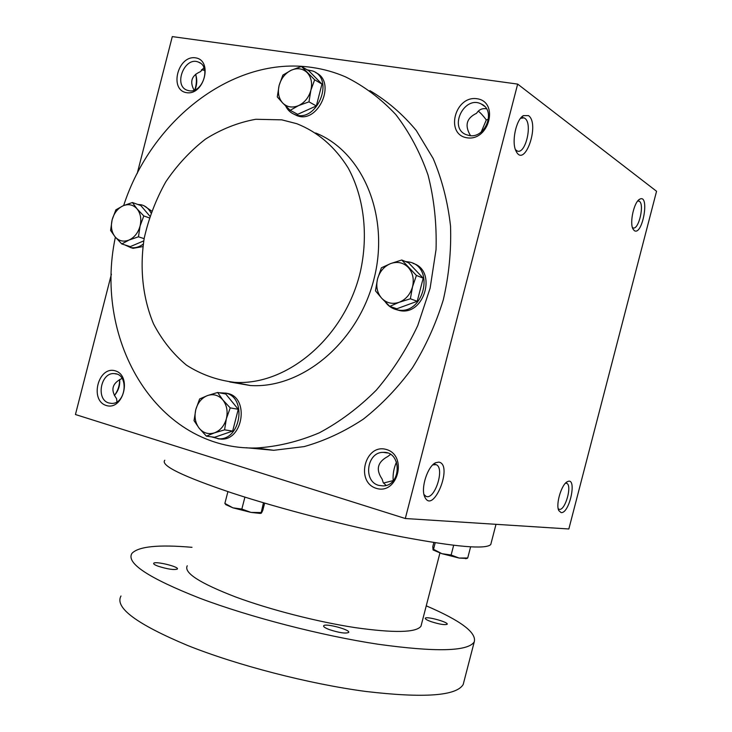 <?xml version="1.0" encoding="UTF-8"?>
<svg xmlns="http://www.w3.org/2000/svg" width="732" height="732" viewBox="0 0 732 732"><rect width="100%" height="100%" fill="white"/><g stroke="black" fill="none" stroke-linecap="round" stroke-linejoin="round"><path stroke-width="1.1" d="M565.479 483.212L566.669 483.321C572.433 485.133 565.333 510.57 559.394 509.362L558.232 508.804M383.495 483.047L393.413 480.54M393.166 480.247C392.736 474.089 393.853 468.013 396.515 462.02M390.485 454.416L387.878 456.448C377.529 461.974 375.589 469.477 382.058 478.975L383.275 482.708L386.093 485.408M378.709 485.371C362.706 481.354 366.869 451.763 383.321 452.367C401.831 451.187 401.767 485.682 383.193 485.902L378.709 485.371M376.303 488.354C355.038 482.004 365.076 443.144 386.35 449.485C407.971 455.496 397.705 495.189 376.303 488.354M481.217 131.998L486.313 119.929L488.482 119.225M469.111 135.512L466.092 134.633C448.295 127.807 464.417 95.023 481.235 103.99C496.452 110.358 485.38 139.043 469.111 135.512M466.897 137.781C444.809 134.395 454.892 95.361 476.98 98.729C499.434 101.739 489.122 141.615 466.897 137.781M108.912 402.993C95.581 399.699 100.732 372.021 114.375 373.631C129.308 373.796 126.114 404.65 111.273 403.378L108.912 402.993M106.277 405.501C89.341 400.468 98.244 365.744 115.18 370.804C132.373 375.571 123.296 410.954 106.277 405.501M189.012 90.722L187.41 90.311C172.908 85.909 184.565 56.016 198.436 62.11C211.594 66.338 202.544 93.714 189.012 90.722M186.514 92.662C168.927 89.99 177.867 55.12 195.444 57.828C213.296 60.198 204.173 95.727 186.514 92.662M637.663 201.08L638.917 201.117C645.057 202.883 638.771 230.8 632.915 227.835L632.43 227.56M634.315 230.635L633.034 229.079C629.31 222.958 634.086 201.657 639.75 199.186C650.025 193.523 642.577 236.235 634.315 230.635M561.096 512.592L558.8 510.597C555.432 504.375 561.691 483.733 567.565 481.61C577.411 476.633 569.606 513.855 561.096 512.592M528.495 115.61L523.398 115.629C515.968 119.545 511.256 142.566 516.087 151.185C524.634 168.927 540.289 123.781 528.495 115.61M515.438 149.648L517.167 150.948C525.485 155.047 532.942 123.305 524.817 118.31L523.975 117.843L520.525 118.346L523.398 115.629M438.834 462.102L435.686 462.716C427.735 465.982 420.561 487.979 424.642 496.671C432.85 515.85 453.739 464.582 438.834 462.102M423.984 494.512L425.887 496.269C434.552 500.908 445.248 467.885 436.153 464.674L432.768 464.866M203.917 67.655L200.513 71.635C191.628 75.433 189.487 81.618 194.099 90.201M121.942 378.188L121.777 378.554C112.078 383.358 110.358 390.083 116.608 398.711L116.937 401.831M486.496 108.812L485.947 108.72C481.976 108.226 478.847 109.754 476.559 113.295C466.458 118.099 464.445 125.556 470.511 135.658M369.916 90.658C387.228 100.879 402.682 114.165 416.288 130.516L433.198 158.56C442.027 179.514 447.81 202.014 450.528 226.069C451.37 250.609 448.963 275.186 443.308 299.809C435.851 323.983 425.567 346.648 412.455 367.803C397.952 387.667 381.564 404.796 363.282 419.18C344.26 431.724 324.541 440.865 304.137 446.602L273.741 450.299L246.08 447.728M517.661 84.098L656.558 191.272L568.837 528.98L405.299 518.512L517.661 84.098L172.295 36.6L137.213 173.484M405.299 518.512L75.442 414.522L111.41 274.171M194.712 89.972C196.579 84.83 196.908 79.632 195.682 74.389M114.503 395.353C117.989 390.659 119.691 385.38 119.627 379.533M115.372 237.177C93.065 341.807 157.819 450.482 256.356 447.993C277.41 446.694 298.363 441.643 319.234 432.859C339.685 421.961 358.707 407.724 376.312 390.138C392.745 370.868 406.562 349.338 417.762 325.539L430.114 288.179L436.052 249.53C436.794 223.653 434.122 198.839 428.046 175.085C420.122 152.412 409.371 132.245 395.802 114.567C380.878 98.655 364.152 86.102 345.623 76.915C334.817 72.258 323.645 69.101 312.107 67.463C233.298 55.504 151.332 120.002 123.671 205.536M229.72 381.948L250.307 385.526C301.657 388.976 357.655 342.869 373.768 279.853C390.33 216.937 363.118 151.853 315.657 132.977M281.793 119.847L255.779 119.279C238.239 122.454 221.467 129.061 205.472 139.117C190.302 150.902 177.08 165.13 165.807 181.801C155.907 199.507 148.715 218.292 144.222 238.165C139.547 268.214 142.731 298.061 153.555 323.919C162.092 340.261 173.081 354.023 186.514 365.186C201.126 374.519 217.13 380.237 234.542 382.342C287.283 385.892 344.873 337.232 360.354 271.782C368.58 234.871 363.978 197 348.139 167.912C334.945 146.766 317.816 132.025 296.771 123.69L281.793 119.847M114.357 395.509C118.364 390.943 120.13 385.608 119.673 379.505M195.005 89.853C197.082 84.683 197.311 79.541 195.7 74.426L195.636 74.252M204.75 70.4L201.437 69.796M478.234 111.191L478.49 111.356C480.43 112.737 483.038 115.592 486.313 119.929M491.126 543.135L490.76 544.535C485.755 549.558 456.018 546.978 401.557 536.794C348.679 526.5 280.447 508.877 232.309 493.084C182.689 476.367 160.189 465.415 164.792 460.236M421.449 624.396L420.973 626.217C416.233 632.668 394.292 633.134 355.148 627.626C317.377 621.852 269.641 609.61 235.539 596.937C199.626 583.084 183.531 572.698 187.246 565.763M426.253 605.84C460.831 620.663 476.825 632.686 474.235 641.909C467.977 651.48 435.851 652.239 377.868 644.206C321.613 635.669 249.658 617.076 199.69 598.172C148.486 578.006 125.895 563.073 131.925 553.383C138.504 546.42 158.524 544.398 191.985 547.326M329.455 629.648C325.246 628.038 323.306 626.766 323.645 625.823C324.788 622.868 350.884 629.767 348.67 632.448C345.696 633.756 339.291 632.823 329.455 629.648M431.093 621.642C427.021 620.169 425.091 619.034 425.283 618.256C426.006 615.951 448.862 622.2 447.179 624.25C444.928 625.192 439.566 624.323 431.093 621.642M157.993 566.165C154.791 564.948 153.363 563.997 153.693 563.311C154.836 560.803 179.541 566.778 177.373 569.038C174.051 570.146 167.591 569.185 157.993 566.165M463.951 681.583L463.2 684.493C456.439 695.967 423.92 698.282 365.652 691.438C309.151 683.926 237.214 665.351 187.52 645.432C136.637 624.076 114.457 607.597 120.981 595.994M466.915 558.388L467.721 557.985L470.603 546.868M466.641 558.461L459.065 558.04L441.899 553.685L433.097 549.961L432.768 546.703L433.847 542.54M467.721 557.985L459.065 558.04L451.132 555.021L441.899 553.685L433.518 549.311L433.097 549.961M451.132 555.021L453.648 545.313M433.518 549.311L435.211 542.751M261.187 513.223L260.171 513.407L261.461 513.05L262.779 510.378L264.655 503.122M261.086 513.15L263.465 502.774M260.171 513.407L251.021 512.418L232.913 507.834L225.776 504.632M260.949 512.556L251.021 512.418L241.844 509.06L232.913 507.834L224.87 503.415L225.914 504.76M241.844 509.06L244.918 497.119M224.87 503.415L227.908 491.629M138.467 236.802L129.024 240.041L121.787 243.957L115.089 236.829C118.886 241.084 123.534 242.155 129.024 240.041C134.45 237.47 138.138 232.794 140.077 226.014C141.633 219.152 140.617 213.424 137.03 208.84C133.151 204.64 128.484 203.633 123.031 205.82C117.678 208.437 114.046 213.094 112.142 219.783C110.596 226.554 111.575 232.236 115.089 236.829L110.587 230.443L112.142 219.783L115.857 209.846L123.031 205.82L132.4 202.517L137.03 208.84L143.811 215.949L140.077 226.014L138.467 236.802L144.131 238.659M143.756 240.874L130.269 246.629L121.787 243.957M150.957 212.902C148.678 208.51 145.403 205.793 141.13 204.759L137.753 204.448M124.824 244.918L130.717 247.572C135.008 248.276 139.19 247.123 143.252 244.104M130.296 247.489L133.078 248.322L142.914 246.583M151.634 211.036L143.884 205.701M149.85 216.16L140.8 205.536L132.4 202.517M149.291 217.871L143.811 215.949M224.568 429.867L214.421 432.868L206.397 436.144L199.159 428.22C203.35 433.115 208.437 434.662 214.421 432.868C220.323 430.562 224.312 425.85 226.371 418.713C228.009 411.457 226.847 405.208 222.876 399.974C218.603 395.134 213.497 393.651 207.559 395.545C201.721 397.906 197.796 402.609 195.783 409.636C194.154 416.783 195.279 422.977 199.159 428.22L194.044 420.653L195.783 409.636L199.616 398.967L207.559 395.545L217.633 392.48L222.876 399.974L230.223 407.889L226.371 418.713L224.568 429.867L232.666 431.066L238.266 409.289L230.223 407.889M232.666 431.066L214.604 437.279L206.397 436.144M211.328 436.83L218.987 438.816C240.764 440.024 247.151 397.86 225.95 393.148L219.115 392.755M217.971 438.779L221.265 439.127C243.006 440.335 249.374 398.281 228.21 393.578L225.685 393.075M238.266 409.289L225.74 393.999L217.633 392.48M410.377 298.784L399.169 302.279L389.799 306.369L381.711 298.253C386.569 303.149 392.389 304.494 399.169 302.279C405.857 299.544 410.304 294.374 412.528 286.788C414.257 279.093 412.811 272.606 408.191 267.345C403.231 262.513 397.385 261.251 390.659 263.566C384.062 266.366 379.688 271.508 377.52 278.983C375.8 286.551 377.2 292.974 381.711 298.253L375.452 290.824L377.52 278.983L381.39 267.802L390.659 263.566L401.767 260.006L416.407 275.442L412.528 286.788L410.377 298.784L417.222 301.282L423.197 278.16L416.407 275.442M417.222 301.282L396.79 308.776L389.799 306.369M385.462 302.151C388.619 306.433 392.736 309.023 397.805 309.929C423.929 315.501 435.467 266.631 409.124 262.001L405.491 261.544M395.747 309.471L399.745 310.588C424.533 316.004 437.379 270.465 413.04 263.374M423.197 278.16L408.648 262.852L401.767 260.006M308.968 101.849L298.61 105.582L290.192 110.312L282.762 103.066C287.145 107.265 292.425 108.107 298.61 105.582C304.704 102.572 308.794 97.475 310.871 90.283C312.509 83.018 311.256 77.107 307.101 72.55C302.636 68.405 297.338 67.637 291.199 70.245C285.178 73.301 281.152 78.379 279.121 85.461C277.492 92.616 278.7 98.481 282.762 103.066L277.272 96.889L279.121 85.461L282.872 75.103L291.199 70.245L301.474 66.456L314.641 79.779L310.871 90.283L308.968 101.849L316.334 105.957L321.961 84.079L314.641 79.779M316.334 105.957L297.677 114.32L290.192 110.312M285.663 105.994C287.667 110.102 290.659 112.92 294.648 114.439C316.453 123.763 335.302 79.221 312.893 71.05L307.156 69.833M293.797 114.091L296.735 115.546C317.972 124.696 337.095 81.828 315.757 72.651M321.961 84.079L308.867 70.848L301.474 66.456M609.573 372.158L608.704 375.516M566.193 483.184L566.669 483.321M387.448 452.98L383.321 452.367M638.286 200.367L639.75 199.186M566.248 482.489L567.565 481.61M523.975 117.843L522.566 117.632M424.441 496.122L424.642 496.671M432.923 464.719L435.686 462.716M436.153 464.674L435.284 464.427M200.348 63.126L198.436 62.11M116.562 374.043L114.375 373.631M484.428 106.222L481.235 103.99M256.356 447.993L273.741 450.299M234.542 382.342L250.307 385.526M203.423 69.787L202.105 69.586M638.212 200.998L638.917 201.117M490.76 544.535L496.003 524.313M420.973 626.217L439.932 553.026M463.2 684.493L474.235 641.909M465.634 558.726L467.428 558.251M130.717 247.572L133.078 248.322M218.987 438.816L221.265 439.127M397.805 309.929L399.745 310.588M294.648 114.439L296.735 115.546"/></g></svg>
